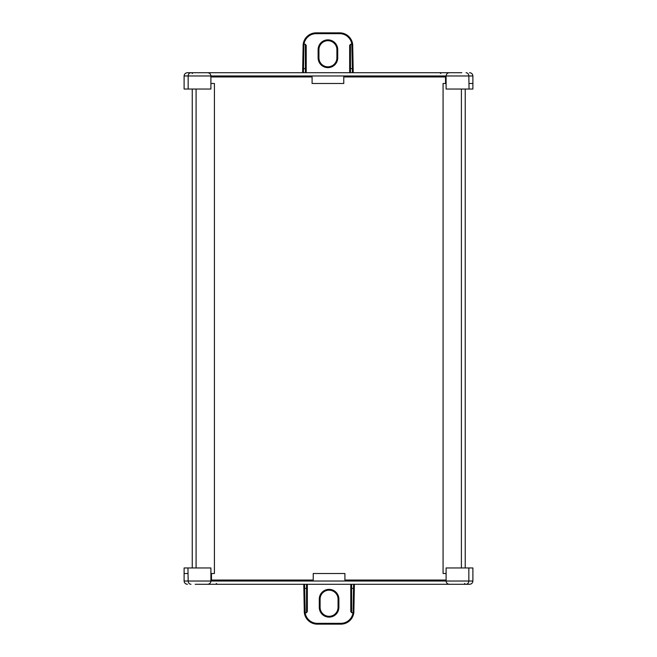 <?xml version="1.0" encoding="UTF-8"?>
<svg xmlns="http://www.w3.org/2000/svg" width="657" height="657" viewBox="0 0 657 657"><rect width="100%" height="100%" fill="white"/><g stroke="black" fill="none" stroke-linecap="round" stroke-linejoin="round"><path stroke-width="0.99" d="M192.255 89.04L192.255 567.96M196.09 89.04L196.09 567.96M210.897 83.488L214.412 83.488L214.412 573.512L210.897 573.512M446.103 83.488L443.073 83.488L443.073 573.512L446.103 573.512M461.395 89.04L461.395 567.96M465.23 89.04L465.23 567.96M354.394 584.295L353.852 612.464A13.066 13.066 0 0 1 340.86 624.15L317.298 624.15A13.066 13.066 0 0 1 304.306 612.464L303.764 584.295M304.577 584.295L304.643 588.5L307.336 588.163L307.336 611.56L306.523 612.718L305.16 612.718A12.253 12.253 0 0 0 317.298 623.337L340.86 623.337A12.253 12.253 0 0 0 352.998 612.718L351.61 612.718L350.789 611.56L350.789 584.295M338.059 599.159A8.984 8.984 0 0 0 329.075 590.175A8.984 8.984 0 0 0 320.099 599.159L320.099 607.323A8.984 8.984 0 0 0 329.075 616.307A8.984 8.984 0 0 0 338.059 607.323L338.059 599.159L338.881 599.159L338.881 607.323A9.798 9.798 0 0 1 329.075 617.128A9.798 9.798 0 0 1 319.277 607.323L319.277 599.159A9.798 9.798 0 0 1 329.075 589.362A9.798 9.798 0 0 1 338.881 599.159M187.434 584.295C185.43 584.089 184.313 582.997 184.108 581.026L184.108 567.96L210.897 567.96L210.897 581.026L446.103 581.026L446.103 567.96L472.892 567.96L472.892 581.026C472.687 582.997 471.57 584.089 469.566 584.295L195.186 584.295M468.843 567.96L468.843 581.026L472.892 581.026M187.959 567.96L188.157 581.026C188.337 582.997 189.273 584.089 190.973 584.295M211.464 573.512L211.464 580.049L313.225 580.049L313.225 573.512L344.909 573.512L344.909 580.049L446.103 580.049M184.108 573.512L187.959 573.512M350.789 611.56L350.789 588.163L353.507 588.5L353.581 584.295M307.336 584.295L307.336 588.163M303.83 588.179L304.643 588.5L305.16 612.718M352.998 612.718L353.852 612.464M210.897 581.026C210.683 582.997 209.599 584.089 207.628 584.295C209.599 584.089 210.683 582.997 210.897 581.026L184.108 581.026M466.027 584.295C467.727 584.089 468.663 582.997 468.843 581.026L446.103 581.026C446.317 582.997 447.401 584.089 449.372 584.295C447.401 584.089 446.317 582.997 446.103 581.026M305.045 611.872A0.813 0.575 179 0 1 304.232 611.314M305.094 612.718L304.306 612.464M354.328 588.179L353.515 588.5L353.105 611.872A0.813 0.575 -179 0 0 353.926 611.314M302.606 72.705L303.148 44.536A13.066 13.066 0 0 1 316.14 32.85L339.702 32.85A13.066 13.066 0 0 1 352.694 44.536L353.236 72.705M352.423 72.705L352.357 68.5L349.664 68.837L349.664 45.44L350.477 44.282L351.84 44.282A12.253 12.253 0 0 0 339.702 33.663L316.14 33.663A12.253 12.253 0 0 0 304.002 44.282L305.39 44.282L306.211 45.44L306.211 72.705L306.211 45.44M318.119 57.841L318.941 57.841A8.984 8.984 0 0 0 327.925 66.825A8.984 8.984 0 0 0 336.901 57.841L336.901 49.677A8.984 8.984 0 0 0 327.925 40.693A8.984 8.984 0 0 0 318.941 49.677L318.941 57.841A8.984 8.984 0 0 0 327.925 66.825A8.984 8.984 0 0 0 336.901 57.841L337.723 57.841A9.798 9.798 0 0 1 327.925 67.638A9.798 9.798 0 0 1 318.119 57.841L318.119 49.677A9.798 9.798 0 0 1 327.925 39.872A9.798 9.798 0 0 1 337.723 49.677L337.723 57.841M469.566 72.705C471.57 72.911 472.687 74.003 472.892 75.974L472.892 89.04L446.103 89.04L446.103 75.974L210.897 75.974L210.897 89.04L184.108 89.04L184.108 75.974C184.313 74.003 185.43 72.911 187.434 72.705L461.814 72.705M350.477 44.282L350.477 72.705L349.664 72.705L349.664 68.837M188.157 89.04L188.157 75.974L184.108 75.974M469.041 89.04L468.843 75.974C468.663 74.003 467.727 72.911 466.027 72.705M445.536 83.488L445.536 76.951L343.775 76.951L343.775 83.488L312.091 83.488L312.091 76.951L210.897 76.951M472.892 83.488L469.041 83.488M306.211 68.837L303.493 68.5L303.419 72.705M353.17 68.821L352.357 68.5L351.84 44.282M304.002 44.282L303.148 44.536A13.066 13.066 0 0 1 316.14 32.85L316.14 33.663M446.103 75.974C446.317 74.003 447.401 72.911 449.372 72.705C447.401 72.911 446.317 74.003 446.103 75.974L472.892 75.974M190.973 72.705C189.273 72.911 188.337 74.003 188.157 75.974L210.897 75.974C210.683 74.003 209.599 72.911 207.628 72.705C209.599 72.911 210.683 74.003 210.897 75.974M351.955 45.128A0.813 0.575 -1 0 1 352.768 45.686M351.906 44.282L352.694 44.536A13.066 13.066 0 0 0 339.702 32.85L339.702 33.663M302.672 68.821L303.485 68.5L303.895 45.128A0.813 0.575 1 0 0 303.074 45.686M306.523 612.718L306.523 584.295M351.61 584.295L351.61 612.718M353.064 612.718L353.105 611.872M317.298 623.337L317.298 624.15M340.86 623.337L340.86 624.15M320.099 599.159L319.277 599.159M320.099 607.323L319.277 607.323M338.881 607.323L338.059 607.323M337.723 49.677L336.901 49.677A8.984 8.984 0 0 0 327.925 40.693A8.984 8.984 0 0 0 318.941 49.677L318.119 49.677M305.39 72.705L305.39 44.282M303.936 44.282L303.895 45.128M464.573 583.482L465.394 584.295M216.293 583.482L217.106 584.295M192.427 73.518L191.606 72.705M440.707 73.518L439.894 72.705"/></g></svg>

